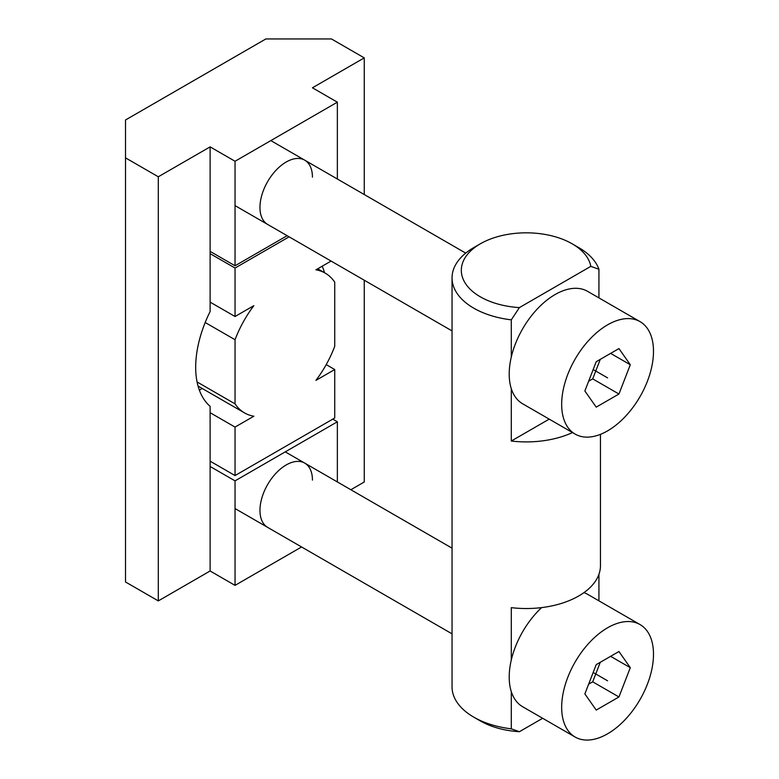 <?xml version="1.0" encoding="UTF-8"?>
<svg xmlns="http://www.w3.org/2000/svg" width="779" height="779" viewBox="0 0 779 779"><rect width="100%" height="100%" fill="white"/><g stroke="black" fill="none" stroke-linecap="round" stroke-linejoin="round"><path stroke-width="1.17" d="M337.356 102.185L312.437 87.803L364.251 57.88L331.455 38.95L265.863 38.95L125.507 119.985L125.507 157.855L158.303 176.784L210.116 146.871L235.044 161.263L337.356 102.185L337.356 179.004M210.116 146.871L210.116 251.383L235.044 265.775L287.139 235.696M210.116 251.383L210.116 311.532A92.759 53.556 -60 0 0 210.116 406.326L210.116 466.475L235.044 480.857L337.356 421.79L332.769 419.141M322.204 266.194A92.759 53.556 -60 0 1 324.492 272.708M350.852 489.738L364.251 481.997L364.251 280.216M364.251 194.536L364.251 57.88M210.116 466.475L210.116 570.988L235.044 585.38L301.57 546.965M125.507 157.855L125.507 581.971L158.303 600.901L210.116 570.988M158.303 600.901L158.303 176.784M235.044 480.857L235.044 585.38M337.356 421.79L337.356 481.948M235.044 265.775L235.044 161.263M267.645 224.44A37.1 21.422 -60 0 1 259.962 207.457A37.1 21.422 -60 0 1 276.156 170.124A37.1 21.422 -60 0 1 304.755 160.182A37.1 21.422 -60 0 1 312.437 177.164M267.645 527.383A37.1 21.422 -60 0 1 259.962 510.401A37.1 21.422 -60 0 1 276.156 473.057A37.1 21.422 -60 0 1 304.755 463.125A37.1 21.422 -60 0 1 312.437 480.107M210.116 461.168L235.044 475.56L334.736 418.002L334.736 369.528L326.206 364.611M199.366 390.133L202.219 388.478M334.736 369.528L315.933 380.386A80.695 46.594 120 0 0 334.736 346.314L334.736 282.173A80.695 46.594 120 0 0 325.233 273.137A80.695 46.594 120 0 0 315.933 269.816L331.085 261.072M235.044 475.56L235.044 427.087L253.847 416.229A80.695 46.594 120 0 1 244.538 412.909A80.695 46.594 120 0 1 235.044 403.873L235.044 339.732A80.695 46.594 120 0 1 253.847 305.66L235.044 316.517L235.044 268.044L289.106 236.835M210.116 412.704L235.044 427.087M205.189 322.506L235.044 339.732M197.077 381.953L235.044 403.873M210.116 302.125L235.044 316.517M210.116 253.662L235.044 268.044M575.116 434.088L522.651 403.795A64.93 37.489 -60 0 1 509.203 374.076A64.93 37.489 -60 0 1 537.539 308.727A64.93 37.489 -60 0 1 587.57 291.336L640.046 321.63A64.93 37.489 120 0 0 590.015 339.021A64.93 37.489 120 0 0 561.669 404.369A64.93 37.489 120 0 0 575.116 434.088A64.93 37.489 120 0 0 625.148 416.697A64.93 37.489 120 0 0 653.493 351.348A64.93 37.489 120 0 0 640.046 321.63M618.945 394.018L630.299 364.747L618.945 348.583L596.217 361.699L584.863 390.98L596.217 407.135L618.945 394.018L592.702 378.876L600.278 359.353M630.299 364.747L610.629 353.384M588.651 381.223L592.702 378.876M575.116 737.031A64.93 37.489 120 0 0 625.148 719.63A64.93 37.489 120 0 0 653.493 654.292A64.93 37.489 120 0 0 640.046 624.573A64.93 37.489 120 0 0 590.015 641.964A64.93 37.489 120 0 0 561.669 707.303A64.93 37.489 120 0 0 575.116 737.031L522.651 706.738A64.93 37.489 -60 0 1 509.203 677.009A64.93 37.489 -60 0 1 541.648 607.591M583.968 592.615A64.93 37.489 -60 0 1 587.57 594.28L640.046 624.573M618.945 696.962L630.299 667.681L618.945 651.517L596.217 664.643L584.863 693.914L596.217 710.078L618.945 696.962L592.702 681.82L600.278 662.296M630.299 667.681L610.629 656.327M588.651 684.157L592.702 681.82M590.813 266.36A64.93 37.489 0 0 0 572.166 243.808A64.93 37.489 0 0 0 480.341 243.808A64.93 37.489 0 0 0 465.034 282.816A64.93 37.489 0 0 0 519.398 307.598L590.813 266.36L598.934 269.252A74.2 42.845 0 0 0 578.719 247.595L572.166 243.808M480.341 243.808L473.778 247.595A74.2 42.845 0 0 0 452.044 277.889A74.2 42.845 0 0 0 473.778 308.182A74.2 42.845 0 0 0 511.287 319.848L511.287 357.055M519.398 307.598L511.287 319.848M598.934 269.252L598.934 297.89M549.214 419.131L511.287 441.031A74.2 42.845 0 0 0 572.487 432.579M511.287 388.682L511.287 441.031M542.651 718.287L519.398 731.715L511.287 728.823A74.2 42.845 180 0 1 473.778 717.157L473.778 717.157A74.2 42.845 180 0 1 452.044 686.864L452.044 277.889M511.287 728.823L511.287 691.625M511.287 659.988L511.287 607.649A74.2 42.845 0 0 0 600.453 565.681L600.453 434.341M598.934 600.833L598.934 574.318M519.398 731.715A64.93 37.489 180 0 1 480.341 720.935L473.778 717.157M607.581 377.864L593.179 369.548L607.581 377.864M607.581 680.797L593.179 672.481L607.581 680.797M317.705 268.794L325.233 273.137M198.061 386.072L244.538 412.909M465.715 253.117L270.829 140.6M452.044 330.909L235.044 205.617M452.044 548.163L285.26 451.869M452.044 633.843L235.044 508.56"/></g></svg>
